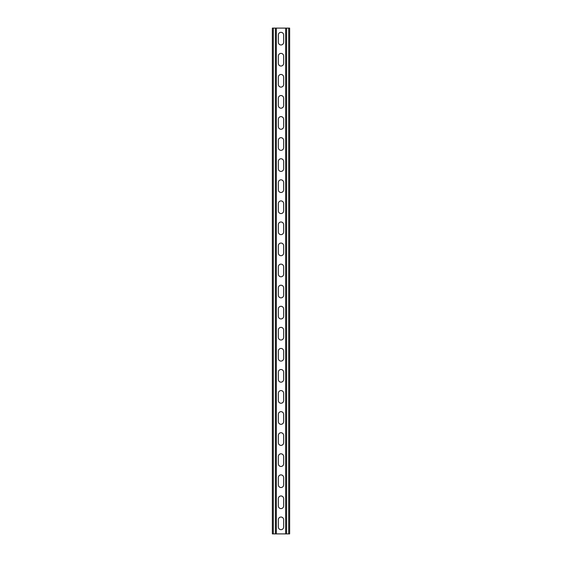 <?xml version="1.0" encoding="UTF-8"?>
<svg xmlns="http://www.w3.org/2000/svg" width="562" height="562" viewBox="0 0 562 562"><rect width="100%" height="100%" fill="white"/><g stroke="black" fill="none" stroke-linecap="round" stroke-linejoin="round"><path stroke-width="0.84" d="M276.363 28.1L276.363 533.9L285.637 533.9L285.637 28.1L275.415 28.1L275.415 533.9L276.363 533.9M278.366 519.674A2.634 2.634 0 0 1 281 517.04A2.634 2.634 0 0 1 283.634 519.674L283.634 527.051A2.634 2.634 0 0 1 281 529.685A2.634 2.634 0 0 1 278.366 527.051L278.366 519.674M278.366 498.599A2.634 2.634 0 0 1 281 495.965A2.634 2.634 0 0 1 283.634 498.599L283.634 505.976A2.634 2.634 0 0 1 281 508.61A2.634 2.634 0 0 1 278.366 505.976L278.366 498.599M278.366 308.924A2.634 2.634 0 0 1 281 306.29A2.634 2.634 0 0 1 283.634 308.924L283.634 316.301A2.634 2.634 0 0 1 281 318.935A2.634 2.634 0 0 1 278.366 316.301L278.366 308.924M278.366 287.849A2.634 2.634 0 0 1 281 285.215A2.634 2.634 0 0 1 283.634 287.849L283.634 295.226A2.634 2.634 0 0 1 281 297.86A2.634 2.634 0 0 1 278.366 295.226L278.366 287.849M278.366 329.999A2.634 2.634 0 0 1 281 327.365A2.634 2.634 0 0 1 283.634 329.999L283.634 337.376A2.634 2.634 0 0 1 281 340.01A2.634 2.634 0 0 1 278.366 337.376L278.366 329.999M278.366 351.074A2.634 2.634 0 0 1 281 348.44A2.634 2.634 0 0 1 283.634 351.074L283.634 358.451A2.634 2.634 0 0 1 281 361.085A2.634 2.634 0 0 1 278.366 358.451L278.366 351.074M278.366 372.149A2.634 2.634 0 0 1 281 369.515A2.634 2.634 0 0 1 283.634 372.149L283.634 379.526A2.634 2.634 0 0 1 281 382.16A2.634 2.634 0 0 1 278.366 379.526L278.366 372.149M278.366 393.224A2.634 2.634 0 0 1 281 390.59A2.634 2.634 0 0 1 283.634 393.224L283.634 400.601A2.634 2.634 0 0 1 281 403.235A2.634 2.634 0 0 1 278.366 400.601L278.366 393.224M278.366 414.299A2.634 2.634 0 0 1 281 411.665A2.634 2.634 0 0 1 283.634 414.299L283.634 421.676A2.634 2.634 0 0 1 281 424.31A2.634 2.634 0 0 1 278.366 421.676L278.366 414.299M278.366 435.374A2.634 2.634 0 0 1 281 432.74A2.634 2.634 0 0 1 283.634 435.374L283.634 442.751A2.634 2.634 0 0 1 281 445.385A2.634 2.634 0 0 1 278.366 442.751L278.366 435.374M278.366 456.449A2.634 2.634 0 0 1 281 453.815A2.634 2.634 0 0 1 283.634 456.449L283.634 463.826A2.634 2.634 0 0 1 281 466.46A2.634 2.634 0 0 1 278.366 463.826L278.366 456.449M278.366 477.524A2.634 2.634 0 0 1 281 474.89A2.634 2.634 0 0 1 283.634 477.524L283.634 484.901A2.634 2.634 0 0 1 281 487.535A2.634 2.634 0 0 1 278.366 484.901L278.366 477.524M278.366 42.326A2.634 2.634 0 0 0 281 44.96A2.634 2.634 0 0 0 283.634 42.326L283.634 34.949A2.634 2.634 0 0 0 281 32.315A2.634 2.634 0 0 0 278.366 34.949L278.366 42.326M278.366 63.401A2.634 2.634 0 0 0 281 66.035A2.634 2.634 0 0 0 283.634 63.401L283.634 56.024A2.634 2.634 0 0 0 281 53.39A2.634 2.634 0 0 0 278.366 56.024L278.366 63.401M278.366 253.076A2.634 2.634 0 0 0 281 255.71A2.634 2.634 0 0 0 283.634 253.076L283.634 245.699A2.634 2.634 0 0 0 281 243.065A2.634 2.634 0 0 0 278.366 245.699L278.366 253.076M278.366 274.151A2.634 2.634 0 0 0 281 276.785A2.634 2.634 0 0 0 283.634 274.151L283.634 266.774A2.634 2.634 0 0 0 281 264.14A2.634 2.634 0 0 0 278.366 266.774L278.366 274.151M278.366 232.001A2.634 2.634 0 0 0 281 234.635A2.634 2.634 0 0 0 283.634 232.001L283.634 224.624A2.634 2.634 0 0 0 281 221.99A2.634 2.634 0 0 0 278.366 224.624L278.366 232.001M278.366 210.926A2.634 2.634 0 0 0 281 213.56A2.634 2.634 0 0 0 283.634 210.926L283.634 203.549A2.634 2.634 0 0 0 281 200.915A2.634 2.634 0 0 0 278.366 203.549L278.366 210.926M278.366 189.851A2.634 2.634 0 0 0 281 192.485A2.634 2.634 0 0 0 283.634 189.851L283.634 182.474A2.634 2.634 0 0 0 281 179.84A2.634 2.634 0 0 0 278.366 182.474L278.366 189.851M278.366 168.776A2.634 2.634 0 0 0 281 171.41A2.634 2.634 0 0 0 283.634 168.776L283.634 161.399A2.634 2.634 0 0 0 281 158.765A2.634 2.634 0 0 0 278.366 161.399L278.366 168.776M278.366 147.701A2.634 2.634 0 0 0 281 150.335A2.634 2.634 0 0 0 283.634 147.701L283.634 140.324A2.634 2.634 0 0 0 281 137.69A2.634 2.634 0 0 0 278.366 140.324L278.366 147.701M278.366 126.626A2.634 2.634 0 0 0 281 129.26A2.634 2.634 0 0 0 283.634 126.626L283.634 119.249A2.634 2.634 0 0 0 281 116.615A2.634 2.634 0 0 0 278.366 119.249L278.366 126.626M278.366 105.551A2.634 2.634 0 0 0 281 108.185A2.634 2.634 0 0 0 283.634 105.551L283.634 98.174A2.634 2.634 0 0 0 281 95.54A2.634 2.634 0 0 0 278.366 98.174L278.366 105.551M278.366 84.476A2.634 2.634 0 0 0 281 87.11A2.634 2.634 0 0 0 283.634 84.476L283.634 77.099A2.634 2.634 0 0 0 281 74.465A2.634 2.634 0 0 0 278.366 77.099L278.366 84.476M275.415 28.1L272.359 28.1L272.359 533.9L275.415 533.9M285.637 28.1L289.641 28.1L289.641 533.9L285.637 533.9M273.308 28.1L273.308 533.9M288.692 28.1L288.692 533.9M286.585 28.1L286.585 533.9"/></g></svg>

